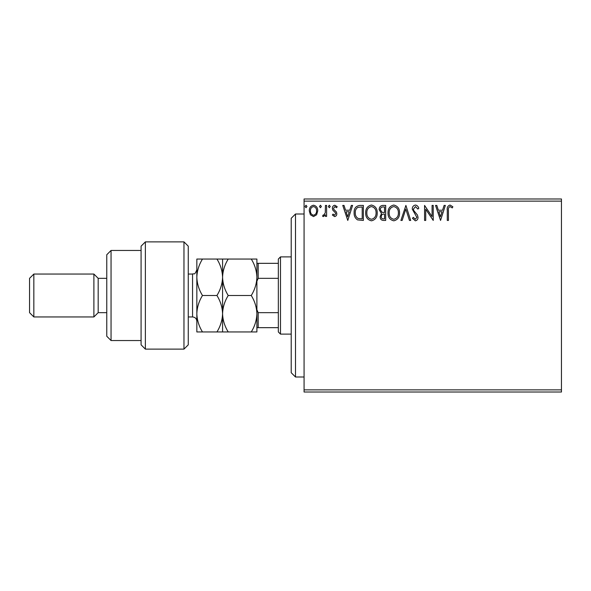 <?xml version="1.0" encoding="UTF-8"?>
<svg xmlns="http://www.w3.org/2000/svg" width="591" height="591" viewBox="0 0 591 591"><rect width="100%" height="100%" fill="white"/><g stroke="black" fill="none" stroke-linecap="round" stroke-linejoin="round"><path stroke-width="0.89" d="M561.45 392.018L304.077 392.018L304.077 389.868L561.45 389.868L561.45 392.018M561.45 201.132L304.077 201.132L304.077 198.982L561.45 198.982L561.45 389.868M316.621 214.769L313.511 216.587L310.401 214.777L309.278 210.876C309.248 207.766 310.659 205.882 313.511 205.225C316.362 205.875 317.773 207.759 317.744 210.876L316.621 214.769M326.601 205.417L326.601 216.395L325.442 216.395L325.442 214.777L323.432 216.587L322.56 216.21L323.107 215.043L323.624 215.235L325.264 212.871L325.442 205.417L326.601 205.417M334.602 216.587L332.371 215.021L333.051 214.082L334.528 215.235L335.644 213.757L335.37 212.767L332.755 210.093L332.371 208.394C332.364 206.636 333.176 205.579 334.809 205.225L337.188 206.717L336.523 207.729L334.942 206.577L333.531 208.342L333.804 209.384L336.427 212.014L336.804 213.706C336.826 215.316 336.094 216.276 334.602 216.587M359.875 205.417L363.362 205.417L363.362 220.436L357.518 219.889C355.08 218.205 353.95 215.818 354.12 212.738C353.95 208.401 355.871 205.964 359.875 205.417M385.687 205.417L385.687 220.436L383.566 220.436C381.284 220.317 380.131 219.076 380.109 216.712L381.513 213.521L379.149 209.679C379.163 207.205 380.338 205.779 382.687 205.417L385.687 205.417M405.899 205.417L410.715 220.436L409.452 220.436L405.803 209.044L402.153 220.436L400.897 220.436L405.899 205.417M432.08 205.417L433.233 205.417L433.233 220.436L425.727 209.236L425.727 220.436L424.567 220.436L424.567 205.417L432.08 216.587L432.08 205.417M448.436 210.448L448.436 220.436L447.284 220.436L447.284 210.293C446.818 207.567 447.734 205.816 450.032 205.033L452.861 206.769L452.278 207.921L450.039 206.577C448.621 207.315 448.089 208.608 448.436 210.448M304.077 201.132L304.077 389.868M440.546 220.436L435.545 205.417L436.801 205.417L438.345 210.233L442.556 210.233L444.1 205.417L445.355 205.417L440.546 220.436M415.421 205.033C417.172 205.387 418.295 206.481 418.797 208.313L417.859 209.074L415.503 206.577L413.405 209.118L413.789 210.595L417.431 215.028L418.029 217.318C418.044 219.261 417.15 220.428 415.34 220.82L412.444 218.278L413.345 217.355L415.362 219.276L416.869 217.377L412.252 209.096C412.274 206.843 413.331 205.491 415.421 205.033M399.546 212.863C399.634 217.141 397.736 219.793 393.842 220.82C389.875 219.896 387.925 217.266 387.999 212.93C387.925 208.645 389.846 206.015 393.754 205.033C397.669 205.978 399.605 208.586 399.546 212.863M377.221 212.863C377.302 217.141 375.403 219.793 371.517 220.82C367.543 219.896 365.6 217.266 365.674 212.93C365.6 208.645 367.521 206.015 371.429 205.033C375.344 205.978 377.272 208.586 377.221 212.863M347.774 220.436L342.765 205.417L344.021 205.417L345.565 210.233L349.783 210.233L351.327 205.417L352.583 205.417L347.774 220.436M330.258 206.481L329.29 207.729L328.33 206.481L329.29 205.225L330.258 206.481M321.401 206.481L320.44 207.729L319.48 206.481L320.44 205.225L321.401 206.481M306.965 206.481L306.005 207.729L305.045 206.481L306.005 205.225L306.965 206.481M438.832 211.77L440.45 216.816L442.068 211.77L438.832 211.77M389.151 212.937C389.1 216.372 390.644 218.485 393.798 219.276C396.93 218.448 398.467 216.313 398.393 212.863C398.445 209.45 396.916 207.352 393.798 206.577C390.629 207.352 389.077 209.473 389.151 212.937M383.337 218.892L384.534 218.892L384.534 214.082L383.943 214.082C382.214 214.068 381.321 214.939 381.261 216.683C381.269 218.094 381.956 218.833 383.337 218.892M383.951 212.538L384.534 212.538L384.534 206.961L383.212 206.961C381.38 206.931 380.405 207.84 380.301 209.679L382.111 212.361L383.951 212.538M366.826 212.937C366.775 216.372 368.319 218.485 371.466 219.276C374.605 218.448 376.135 216.313 376.068 212.863C376.12 209.45 374.591 207.352 371.466 206.577C368.296 207.352 366.752 209.473 366.826 212.937M362.209 218.892L362.209 206.961L357.88 207.345C356.004 208.593 355.132 210.396 355.28 212.738C355.132 215.264 356.077 217.178 358.124 218.471L362.209 218.892M346.06 211.77L347.678 216.816L349.288 211.77L346.06 211.77M310.43 210.869C310.386 213.196 311.413 214.651 313.511 215.235C315.616 214.651 316.643 213.196 316.591 210.869C316.643 208.542 315.616 207.116 313.511 206.577C311.405 207.116 310.378 208.542 310.43 210.869M295.5 376.999L291.208 372.714L291.208 218.286L295.5 214.001L295.5 376.999L304.077 376.999M280.489 334.107L278.339 331.957L278.339 259.043L280.489 256.893L280.489 334.107L291.208 334.107M278.339 278.339L258.178 278.339L256.893 281.279M256.893 309.721L258.178 312.661L258.178 327.673L256.893 327.673M278.339 312.661L258.178 312.661M256.893 263.327L258.178 263.327L258.178 278.339M278.339 263.327L258.178 263.327M278.339 327.673L258.178 327.673M183.971 241.882L188.263 246.174L188.263 344.826L183.971 349.118L183.971 241.882L145.364 241.882L145.364 349.118L183.971 349.118M111.049 340.542L106.764 336.249L106.764 254.751L111.049 250.458L111.049 340.542L141.079 340.542M106.764 312.661L98.18 312.661L98.18 278.339L93.895 274.054L93.895 316.946L33.842 316.946L33.842 274.054L93.895 274.054M33.842 316.946L29.55 312.661L29.55 278.339L33.842 274.054M145.364 349.118L141.079 344.826L141.079 246.174L145.364 241.882M251.256 259.043C254.78 264.716 256.657 270.789 256.893 277.268C256.679 283.673 254.802 289.753 251.256 295.5C254.787 301.211 256.671 307.29 256.893 313.732C256.664 320.189 254.787 326.262 251.256 331.957L256.893 331.957L256.893 259.043L216.941 259.043C220.465 264.716 222.342 270.789 222.578 277.268C222.792 270.863 224.676 264.79 228.222 259.043M222.578 331.957L222.578 313.732C222.356 320.159 220.473 326.239 216.941 331.957L228.222 331.957C224.683 326.247 222.807 320.174 222.578 313.732C222.807 307.276 224.691 301.196 228.222 295.5C224.691 289.826 222.814 283.746 222.578 277.268L222.578 259.043M228.222 295.5L251.256 295.5M228.222 331.957L251.256 331.957M222.578 313.732L222.578 277.268C222.364 283.673 220.48 289.753 216.941 295.5C220.473 301.211 222.349 307.283 222.578 313.732M202.484 259.043C198.938 264.79 197.054 270.863 196.84 277.268C197.076 283.746 198.953 289.826 202.484 295.5C198.945 301.225 197.069 307.298 196.84 313.732C197.069 320.174 198.945 326.254 202.484 331.957L196.84 331.957L196.84 259.043L216.941 259.043M202.484 295.5L216.941 295.5M202.484 331.957L216.941 331.957M188.263 316.946L192.555 316.946L192.555 274.054C193.929 272.939 194.299 276.211 196.84 269.762M295.5 214.001L304.077 214.001M280.489 256.893L291.208 256.893M98.18 278.339L106.764 278.339M111.049 250.458L141.079 250.458M98.18 312.661L93.895 316.946M192.555 316.946C195.156 317.204 196.589 318.63 196.84 321.238M188.263 274.054L192.555 274.054"/></g></svg>

